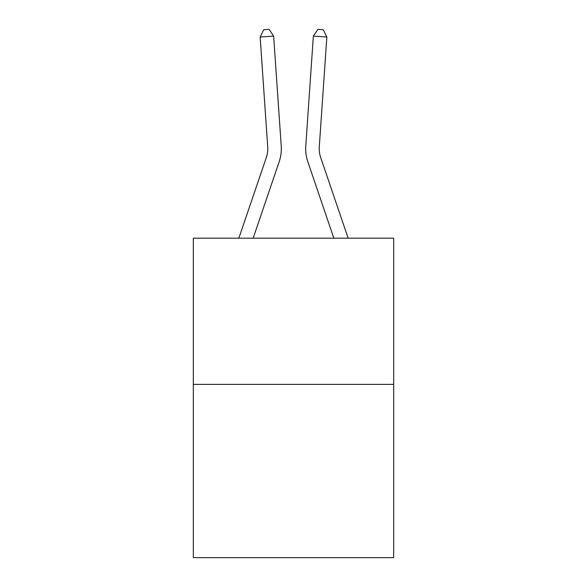 <?xml version="1.0" encoding="UTF-8"?>
<svg xmlns="http://www.w3.org/2000/svg" width="587" height="587" viewBox="0 0 587 587"><rect width="100%" height="100%" fill="white"/><g stroke="black" fill="none" stroke-linecap="round" stroke-linejoin="round"><path stroke-width="0.88" d="M393.672 384.382L393.672 238.183L193.328 238.183L193.328 557.65L393.672 557.65L393.672 384.382L193.328 384.382M238.85 238.183L266.337 157.463A27.075 27.075 0 0 0 267.716 146.875L260.144 37.025L273.645 36.093L281.224 145.943A40.613 40.613 0 0 1 279.148 161.821L253.151 238.183M348.15 238.183L320.663 157.463A27.075 27.075 0 0 1 319.284 146.875L326.856 37.025L313.355 36.093L305.776 145.943A40.613 40.613 0.4 0 0 307.852 161.821L333.849 238.183L307.852 161.821M266.337 157.463A27.075 27.075 0 0 0 267.716 146.875A27.075 27.075 0 0 1 266.337 157.463A27.075 27.075 0 0 0 267.716 146.875A27.075 27.075 0 0 1 266.337 157.463A27.075 27.075 0 0 0 267.716 146.875A27.075 27.075 0 0 1 266.337 157.463A27.075 27.075 0 0 0 267.716 146.875A27.075 27.075 0 0 1 266.337 157.463A27.075 27.075 0 0 0 267.716 146.875A27.075 27.075 0 0 1 266.337 157.463A27.075 27.075 0 0 0 267.716 146.875A27.075 27.075 0 0 1 266.337 157.463M260.144 37.025L263.71 29.724L269.11 29.35L273.645 36.093M320.663 157.463A27.075 27.075 -179.6 0 1 319.284 146.875M326.856 37.025L323.29 29.724L317.89 29.35L313.355 36.093L305.776 145.943"/></g></svg>
